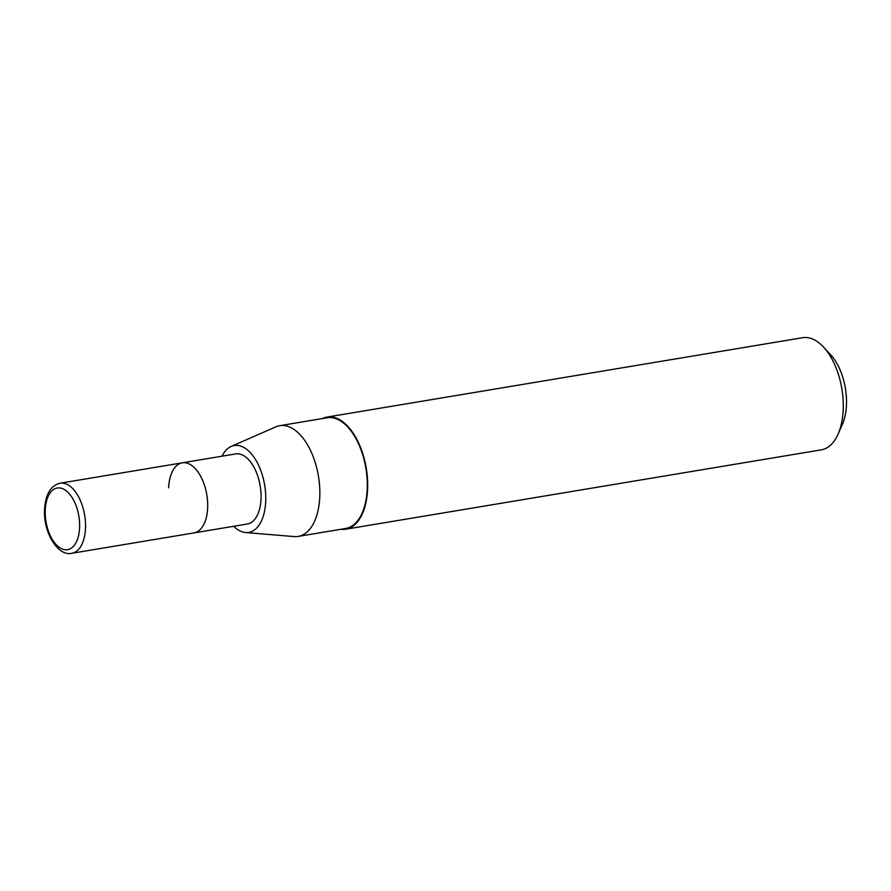 <?xml version="1.0" encoding="UTF-8"?>
<svg xmlns="http://www.w3.org/2000/svg" width="891" height="891" viewBox="0 0 891 891"><rect width="100%" height="100%" fill="white"/><g stroke="black" fill="none" stroke-linecap="round" stroke-linejoin="round"><path stroke-width="1.34" d="M71.826 553.289A35.529 18.934 -99.5 0 0 85.491 528.307A35.529 18.934 -99.5 0 0 60.131 483.212C50.82 485.484 45.619 494.149 44.55 509.207C43.08 532.061 57.804 556.719 71.826 553.289L193.982 532.907A35.529 18.934 -99.5 0 0 207.648 507.926A35.529 18.934 -99.5 0 1 193.982 532.907L247.353 523.997A35.529 18.934 -99.5 0 0 261.018 499.027A35.529 18.934 -99.5 0 0 235.658 453.92L182.287 462.83A35.529 18.934 -99.5 0 0 168.633 487.8M182.287 462.83A35.529 18.934 -99.5 0 1 207.648 507.926A35.529 18.934 -99.5 0 0 182.287 462.83L60.131 483.212M340.919 529.276A56.835 30.283 -99.5 0 0 345.741 529.198L821.346 449.844A56.835 30.283 -99.5 0 0 838.063 434.184L842.34 424.517A45.474 24.235 -99.5 0 0 846.45 405.071A45.474 24.235 -99.5 0 0 830.713 354.841L823.54 347.089A56.835 30.283 -99.5 0 0 802.635 337.711L327.042 417.066A56.835 30.283 -99.5 0 0 322.442 418.547M838.063 434.184A56.835 30.283 -99.5 0 0 843.209 409.871A56.835 30.283 -99.5 0 0 823.54 347.089M345.741 529.198A56.835 30.283 -99.5 0 0 367.604 489.226A56.835 30.283 -99.5 0 0 327.042 417.066M233.665 526.28A44.049 23.478 -99.5 0 0 245.593 532.54L294.141 536.571A56.133 29.904 -99.5 0 0 298.173 536.415L345.63 528.497A56.133 29.904 -99.5 0 0 367.215 489.025A56.133 29.904 -99.5 0 0 327.153 417.768L279.696 425.686A56.133 29.904 -99.5 0 0 275.831 426.845L231.226 446.424A44.049 23.478 -99.5 0 0 221.97 456.203M298.173 536.415A56.133 29.904 -99.5 0 0 319.769 496.944A56.133 29.904 -99.5 0 0 279.696 425.686M245.593 532.54A44.049 23.478 -99.5 0 0 265.707 501.433A44.049 23.478 -99.5 0 0 231.226 446.424M79.589 527.695A31.263 16.662 -99.5 0 0 63.718 489.181A31.263 16.662 -99.5 0 0 45.252 509.986A31.263 16.662 -99.5 0 0 61.123 548.511A31.263 16.662 -99.5 0 0 79.589 527.695"/></g></svg>
